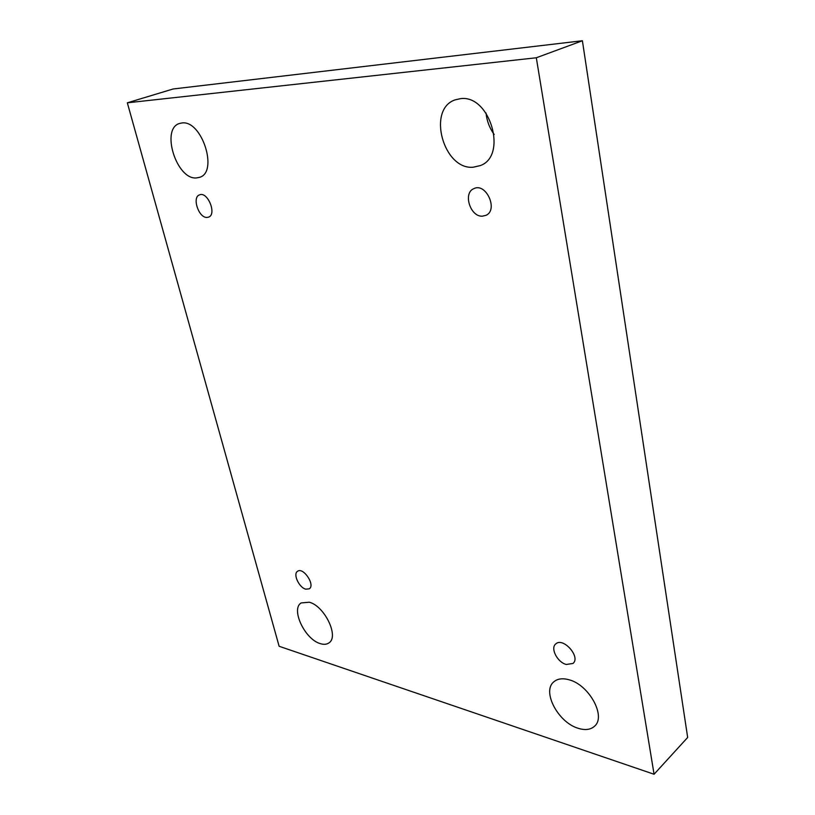 <?xml version="1.0" encoding="UTF-8"?>
<svg xmlns="http://www.w3.org/2000/svg" width="815" height="815" viewBox="0 0 815 815"><rect width="100%" height="100%" fill="white"/><g stroke="black" fill="none" stroke-linecap="round" stroke-linejoin="round"><path stroke-width="1.22" d="M127.334 102.812L173.096 88.988L582.399 40.75L687.666 737.463L654.068 774.25L279.127 646.275L127.334 102.812L536.311 57.773L654.068 774.25M494.165 134.475C489.571 128.108 486.85 120.946 486.015 112.99M582.399 40.75L536.311 57.773M196.507 177.925L199.573 177.334C218.624 172.311 201.876 119.754 181.908 122.973L179.677 123.422C160.321 128.525 176.6 180.135 196.507 177.925M320.244 643.606C323.779 644.736 326.672 644.502 328.934 642.892C339.376 636.698 324.502 605.851 309.242 602.214L301.132 602.947C290.598 609.1 304.912 639.388 320.244 643.606M473.189 167.218L480.32 165.588C507.939 155.92 490.049 94.204 460.363 98.676L455.147 99.858C426.653 109.21 443.543 170.131 473.189 167.218M578.192 728.294C585.211 730.485 590.702 729.751 594.655 726.104C606.319 716.303 588.96 684.783 569.125 679.802C562.564 677.968 557.419 678.671 553.701 681.941C541.771 691.517 558.204 722.518 578.192 728.294M566.252 664.48L573.006 663.451C581.054 656.941 562.91 636.647 555.687 644.003C550.156 648.261 557.419 662.31 566.252 664.48M482.348 216.179L485.913 215.364C498.627 210.097 486.076 182.224 473.831 188.652C462.747 192.961 470.255 216.953 482.348 216.179M207 217.432L208.559 217.136C217.085 214.457 207.682 191.148 199.532 194.867C191.749 197.199 198.707 218.063 207 217.432M305.778 589.174L309.272 588.827C315.548 585.139 303.282 566.782 297.556 571.295C292.758 573.954 299.054 587.615 305.778 589.174"/></g></svg>
